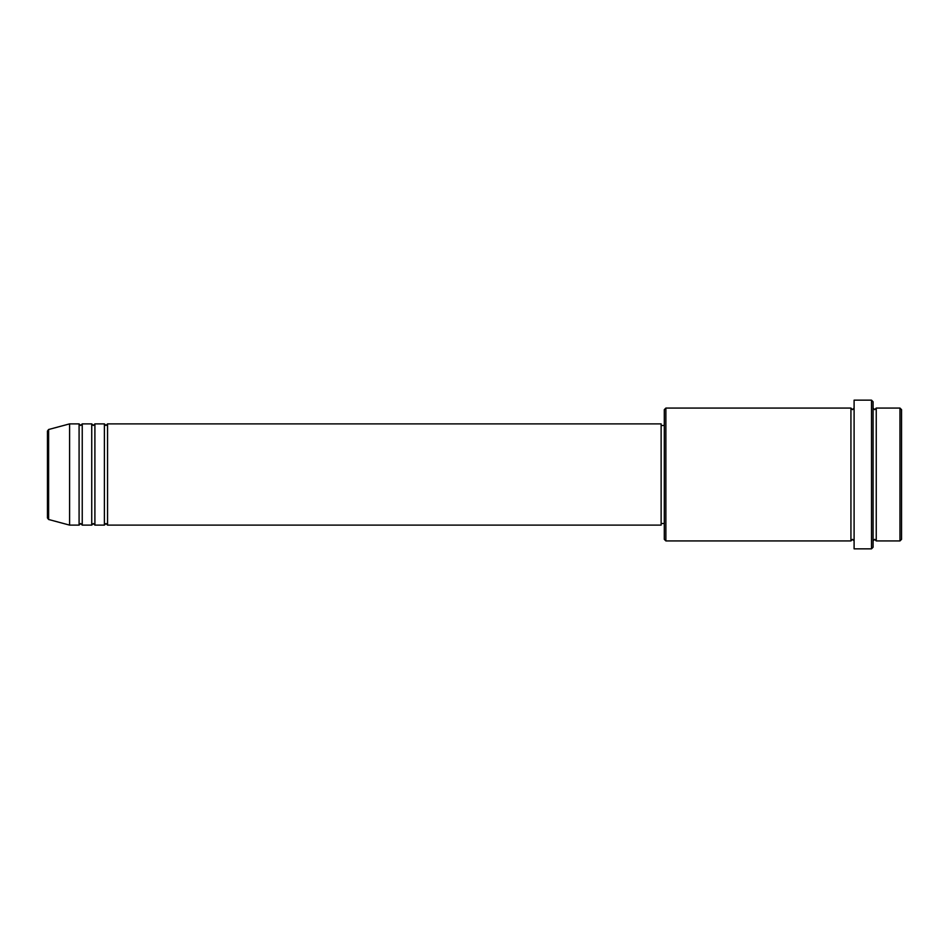 <?xml version="1.0" encoding="UTF-8"?>
<svg xmlns="http://www.w3.org/2000/svg" width="949" height="949" viewBox="0 0 949 949"><rect width="100%" height="100%" fill="white"/><g stroke="black" fill="none" stroke-linecap="round" stroke-linejoin="round"><path stroke-width="0.71" stroke-dasharray="4.75 3.56" d="M47.45 431.036L47.45 517.964M107.557 525.117L107.557 423.883M104.39 525.117L104.39 423.883M94.9 525.117L94.9 423.883M91.733 525.117L91.733 423.883M82.243 525.117L82.243 423.883M79.087 525.117L79.087 423.883M901.55 539.352L901.55 409.648M899.972 408.07L899.972 540.93M664.3 409.648L664.3 539.352M665.878 540.93L665.878 408.07M873.08 547.253L873.08 401.747M871.502 400.158L871.502 548.842M876.247 540.93L876.247 408.07M850.933 540.93L850.933 408.07M854.1 548.842L854.1 400.158M661.133 525.117L661.133 423.883M69.597 525.117L69.597 423.883M873.08 474.5L873.08 540.93L873.08 474.5M854.1 474.5L854.1 540.93L854.1 474.5M664.3 474.5L664.3 425.472L664.3 474.5M48.624 519.494L48.624 429.506"/><path stroke-width="1.42" d="M47.45 517.964L47.45 431.036L48.624 429.506L48.624 519.494L47.45 517.964M107.557 423.883L107.557 525.117L661.133 525.117L661.133 423.883L107.557 423.883L105.968 425.472L104.39 423.883L104.39 525.117L94.9 525.117L94.9 423.883L104.39 423.883M91.733 423.883L91.733 525.117L82.243 525.117L82.243 423.883L91.733 423.883L93.322 425.472L94.9 423.883M79.087 423.883L79.087 525.117L69.597 525.117L69.597 423.883L79.087 423.883L80.665 425.472L82.243 423.883M899.972 408.07L901.55 409.648L901.55 539.352L899.972 540.93L899.972 408.07L876.247 408.07L876.247 540.93L899.972 540.93M665.878 540.93L664.3 539.352L664.3 409.648L665.878 408.07L665.878 540.93L850.933 540.93L850.933 408.07L852.522 409.648L854.1 408.07M871.502 400.158L873.08 401.747L873.08 547.253L871.502 548.842L871.502 400.158L854.1 400.158L854.1 548.842L871.502 548.842M873.08 408.07L874.658 409.648L876.247 408.07M661.133 523.528L664.3 523.528M48.624 519.494L69.597 525.117M48.624 429.506L69.597 423.883M665.878 408.07L850.933 408.07M661.133 425.472L664.3 425.472M850.933 540.93L852.522 539.352L854.1 540.93M876.247 540.93L874.658 539.352L873.08 540.93M82.243 525.117L80.665 523.528L79.087 525.117M94.9 525.117L93.322 523.528L91.733 525.117M107.557 525.117L105.968 523.528L104.39 525.117"/></g></svg>
